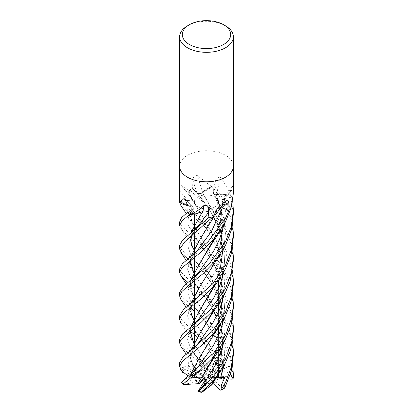 <?xml version="1.0" encoding="UTF-8"?>
<svg xmlns="http://www.w3.org/2000/svg" width="413" height="413" viewBox="0 0 413 413"><rect width="100%" height="100%" fill="white"/><g stroke="black" fill="none" stroke-linecap="round" stroke-linejoin="round"><path stroke-width="0.31" stroke-dasharray="2.06 1.55" d="M222.308 207.956L217.599 208.353L216.856 209.164L216.159 213.335L212.752 217.006L216.949 210.919A18.864 10.893 180 0 1 214.218 216.2M225.684 201.09A454.006 270.03 82.4 0 0 216.82 209.215A18.864 10.893 180 0 1 216.949 210.919L212.752 217.006A26.855 15.503 180 0 1 208.999 217.362L208.87 216.634M208.209 212.824C207.517 211.286 205.834 210.718 203.16 211.126M200.568 212.365L189.975 214.146A26.855 15.503 180 0 1 187.151 212.68L192.825 209.494C194.487 208.224 194.208 207.114 191.983 206.159L179.645 202.086A26.855 15.503 180 0 1 179.872 199.897L187.739 200.475C190.501 200.439 191.833 199.618 191.735 198.023L189.046 191.849L189.536 189.903A26.855 15.503 180 0 1 192.649 188.638L196.774 192.546C198.638 193.8 200.62 193.862 202.711 192.737M222.731 297.355L221.084 280.308L216.082 264.186L191.415 220.552L190.274 213.34L192.009 206.154L188.984 205.803L179.629 202.076A26.871 15.513 180 0 1 179.624 201.926A26.876 15.513 180 0 1 179.856 199.887L187.734 200.491A3.609 2.086 180 0 0 191.72 197.941A18.864 10.893 180 0 1 190.548 196.717A18.864 10.893 180 0 1 190.321 196.438L191.761 198.028L190.321 196.438A18.864 10.893 180 0 1 188.994 190.228A445.038 238.822 -145.3 0 0 188.865 190.073L181.684 186.155L181.049 185.241C180.228 186.062 179.841 188.029 179.887 191.142L179.856 199.887L187.734 200.47C190.594 200.408 191.916 199.551 191.694 197.904M215.049 206.887A12.091 6.98 180 0 1 201.869 208.4A12.091 6.98 180 0 1 194.404 201.952A12.091 6.98 180 0 1 197.946 197.016A12.091 6.98 180 0 1 211.126 195.499A12.091 6.98 180 0 1 218.591 201.952A12.091 6.98 180 0 1 215.049 206.887M215.87 377.497L207.6 377.363L214.146 376.764L211.255 382.686L210.506 382.149L209.809 383.3L211.255 382.686L214.146 376.764L215.87 377.497L213.562 382.252L213.113 381.839M217.656 379.279L218.157 378.122L216.531 378.241L217.656 379.279A12.091 6.98 180 0 1 215.049 381.519A12.091 6.98 180 0 1 213.562 382.252M194.518 369.707L198.705 372.578L198.472 371.364L197.388 371.674L195.545 368.401L194.74 371.452L195.876 373.249L204.141 376.258L204.92 376.16L192.282 365.701L194.518 369.707L195.184 369.072L190.863 359.553L190.806 350.601M194.425 376.955L194.6 377.518L196.216 377.606L194.425 376.955A12.091 6.98 180 0 1 194.404 376.584A12.091 6.98 180 0 1 195.876 373.249M183.191 383.94A25.864 14.935 180 0 1 182.071 382.366L181.374 382.324L187.961 377.291L191.09 376.357L192.437 373.564L191.085 377.327L194.6 377.518L195.664 374.457L196.96 377.374L195.359 379.299L204.585 377.446L204.936 377.033L195.664 374.457L194.6 377.518L194.404 376.728L194.791 375.711L182.092 371.37L181.668 370.704A26.876 15.513 180 0 1 183.362 368.747L183.708 369L183.635 365.784L188.292 367.007L192.282 365.701M201.467 381.865L199.469 382.268A12.091 6.98 180 0 1 195.359 379.299M199.469 382.268L196.831 381.653L183.258 384.617M206.242 382.521L206.366 380.063L203.945 378.179L203.547 378.7L203.945 378.184L206.366 380.063L205.509 380.967L206.366 380.063L206.469 377.988L206.128 377.57L203.186 378.396M209.809 383.3A12.091 6.98 180 0 1 203.227 383.305M179.624 166.269A26.876 15.513 180 0 1 187.497 155.298A26.876 15.513 180 0 1 216.784 151.932A26.876 15.513 180 0 1 233.371 166.269A26.876 15.513 180 0 0 216.784 151.932A26.876 15.513 180 0 0 187.497 155.298A26.876 15.513 180 0 0 179.624 166.269L179.624 166.32M216.381 194.508L219.365 194.038A18.864 10.893 180 0 1 230.144 194.673A445.038 303.963 -76.6 0 1 230.196 194.461C227.486 188.323 224.28 182.505 220.578 177.012A454.006 310.086 -76.6 0 0 216.515 194.492A3.609 2.086 180 0 1 212.896 192.143A3.609 2.086 180 0 1 213.098 191.684L215.261 188.323L213.134 191.684C212.602 193.31 213.753 194.244 216.582 194.482M220.578 177.012L216.19 177.951L215.865 187.383L215.261 188.323L215.854 187.378L226.665 204.502L232.622 223.763M216.515 194.492A18.864 10.893 180 0 1 219.365 194.038L230.573 195.05A26.855 15.503 180 0 1 232.013 197.084L224.496 198.534C221.972 199.309 221.425 200.408 222.86 201.838M230.144 194.673A3.634 2.096 0 0 0 230.392 194.822L230.196 194.461M230.392 194.822A26.876 15.513 180 0 1 232.034 197.084L232.762 201.374M202.592 192.845L203.846 191.198L212.199 186.769A26.855 15.503 180 0 1 215.849 187.388L213.134 191.684C212.592 193.253 213.681 194.187 216.397 194.482M211.776 186.712L197.383 175.628C194.59 175.442 193.072 176.883 192.84 179.944L192.649 188.627L196.743 192.561A3.609 2.086 180 0 0 202.68 192.768A18.864 10.893 180 0 1 203.846 191.198A18.864 10.893 180 0 1 211.425 186.728A3.634 2.096 -0 0 0 211.776 186.712A26.876 15.513 180 0 1 215.865 187.383M233.371 193.49L233.175 188.343A454.006 424.61 11.3 0 0 222.808 201.812A3.609 2.086 180 0 1 222.287 199.68A3.609 2.086 180 0 1 224.481 198.514A453.773 424.394 11.3 0 1 232.101 188.591L232.034 197.084A26.871 15.513 180 0 0 230.599 195.055L219.365 194.038L216.355 194.497M233.175 188.343L232.462 186.464L232.101 188.591M232.013 197.084L224.502 198.555C222.044 199.293 221.461 200.367 222.746 201.781L225.199 202.814A18.864 10.893 180 0 1 231.063 208.075A445.038 416.227 11.3 0 1 231.187 207.909M222.808 201.812A18.864 10.893 180 0 1 225.199 202.814L230.821 208.503A26.871 15.513 180 0 1 228.978 210.429L228.141 210.119M216.82 209.215A3.609 2.086 180 0 1 217.248 208.591A3.609 2.086 180 0 1 221.833 207.76M216.856 209.164L221.817 207.78L216.866 209.138L216.949 210.919L216.851 209.128M188.994 190.228A3.634 2.096 0 0 0 189.185 190.057A26.876 15.513 180 0 1 192.649 188.627L196.779 192.556C198.57 193.785 200.511 193.878 202.613 192.83C200.506 193.857 198.56 193.769 196.774 192.546L217.166 212.427L226.866 228.472L232.607 247.222M189.185 190.057L188.865 190.073M186.139 200.63A454.006 265.864 153.9 0 1 191.89 206.113A3.609 2.086 180 0 1 193.48 206.954A3.609 2.086 180 0 1 192.861 209.499L187.151 212.68L192.83 209.484C194.528 208.157 194.193 207.027 191.823 206.102M189.949 214.146L200.832 212.251L189.975 214.146M191.89 206.113A18.864 10.893 180 0 1 188.984 205.803A18.864 10.893 180 0 1 187.001 205.431M222.829 297.19L221.105 279.942L215.958 263.706L200.811 237.01L193.697 225.777L190.248 215.829L191.921 206.18L188.984 205.803L179.645 202.086M191.72 197.941A454.006 243.634 -145.3 0 0 181.049 185.241M233.371 260.753L231.523 245.441L226.231 230.733L211.28 209.128L189.541 189.887L190.321 196.438L189.536 189.903M202.68 192.768A454.006 12.689 -107.1 0 1 197.383 175.628M216.366 194.518L221.729 212.783L222.576 232.121L218.735 250.975L211.348 268.001M216.443 194.461L230.573 195.05M215.849 187.388L213.144 191.704C212.602 193.274 213.691 194.208 216.407 194.508M216.923 209.205L213.552 216.789M202.566 192.788L212.199 186.769M191.74 198.034L200.692 213.454L193.516 201.967L191.647 197.997M222.834 201.766C227.222 203.501 229.927 205.881 230.955 208.901M187.497 25.838A26.876 15.513 180 0 1 225.503 25.838M206.092 375.608L207.037 369.294L203.671 364.571L201.374 366.759L205.473 375.314L206.092 375.608L203.671 364.571L207.042 369.294L212.065 371.261A12.091 6.98 180 0 1 215.065 372.536L211.864 366.827L214.497 371.349L207.579 375.329L207.569 375.789L213.929 365.851L211.864 366.827L207.579 375.329M183.708 369L196.273 373.739L194.74 371.452L195.545 368.401L197.393 371.674L201.575 371.086A12.091 6.98 180 0 1 205.168 370.523L201.374 366.759L204.394 369.707L205.473 375.314M222.111 372.908L221.704 377.864L218.157 378.122L218.591 371.277L218.317 371.602L218.575 376.93L208.87 376.289L208.24 376.573L218.591 371.277L218.157 378.122L215.731 381.973A12.091 6.98 180 0 1 215.049 382.397A12.091 6.98 180 0 1 212.912 383.383L215.87 377.492L214.151 376.764L216.427 376.553L215.318 378.984M217.104 373.228L216.283 372.159L215.003 373.089L217.104 373.228A12.091 6.98 180 0 1 218.591 376.584A12.091 6.98 180 0 1 218.575 376.93M179.624 315.837L181.663 320.07L187.497 325.434L207.264 342.072L216.779 352.867L224.971 365.371L225.183 366.026L220.356 362.16L216.928 356.78L215.612 360.43L219.076 370.136L216.283 372.165L213.929 365.851L216.283 372.165L218.363 376.109A12.091 6.98 180 0 1 218.591 377.461A12.091 6.98 180 0 1 218.513 378.256L218.317 371.602L208.87 376.289M207.068 370.569L208.565 369.707A12.091 6.98 180 0 1 214.497 371.349M208.565 369.707L207.037 369.294L206.975 366.512L208.55 366.496L193.687 343.162L188.829 334.788L180.713 322.532M198.472 371.364A12.091 6.98 180 0 1 204.394 369.707M183.635 365.784L204.141 376.258M204.92 376.16L198.705 372.578M196.96 377.374L204.585 377.446M204.936 377.033L196.216 377.606M206.128 377.57L204.223 379.325M205.075 380.275L206.469 377.988M207.6 377.363L210.506 382.149M212.654 381.416L208.379 377.472M208.24 376.573L216.531 378.241M207.569 375.789L215.003 373.089M221.141 370.203L218.591 371.277L222.194 369.434M216.928 356.78L211.864 366.827L213.929 365.846L216.144 362.387M179.624 339.274L181.286 343.177L187.497 348.789L203.206 361.747L201.441 361.194L196.531 356.651L201.374 366.759L203.671 364.565L202.829 360.725L206.975 366.512M197.946 196.986A12.091 6.98 180 0 1 211.126 195.473A12.091 6.98 180 0 1 218.591 201.926A12.091 6.98 180 0 1 215.049 206.861A12.091 6.98 180 0 1 201.869 208.374A12.091 6.98 180 0 1 194.404 201.926A12.091 6.98 180 0 1 197.946 196.986M179.624 292.28L181.224 296.188L208.952 320.411L221.833 336.585L228.699 350.033L232.607 364.607M220.346 370.941L227.594 372.428L232.942 376.522L233.33 375.768L230.191 358.035L222.586 341.499L212.019 327.261L194.404 310.984M190.264 307.83L187.843 305.914M187.497 305.63L180.744 299.219M212.065 371.261L222.018 365.515L222.049 363.987L208.55 347.08L194.404 334.53M190.321 331.236L187.967 329.393M187.497 329.032L180.791 322.651M233.371 354.726L231.781 340.369L226.592 325.47L210.496 302.239L187.497 282.058M179.624 268.92L180.708 271.893L187.497 278.439L200.723 289.172L218.591 308.31M219.571 309.652L227.284 323.271L232.622 341.128M195.21 369.093L195.571 365.066L199.309 362.583L199.056 361.731L187.869 352.836M187.497 352.532L180.755 346.177M179.624 245.337L181.679 249.762L209.386 273.871L221.492 289.126L226.882 298.811L232.612 317.669M233.371 284.335L232.091 271.372L226.154 254.072L211.12 232.426L187.497 211.735L180.693 205.142M179.624 201.978L179.624 201.926A26.871 15.513 180 0 1 179.856 199.892L187.497 208.069L190.31 210.269L215.101 233.335L226.288 250.614L232.617 270.706M179.624 362.738L183.362 368.747M233.371 307.69L231.75 293.333L224.228 273.917L212.05 256.974L182.995 231.357L179.624 225.56M179.624 221.967L181.668 226.247L210.176 251.249L220.898 264.625L228.219 278.517L232.612 294.164M233.371 236.912L232.101 224.486L228.208 211.776L222.065 199.722L212.225 186.764A26.871 15.513 180 0 1 215.854 187.378M212.225 186.764L203.846 191.198L202.556 192.773L216.758 218.632L221.306 234.006L222.829 250.242M189.541 189.887A26.871 15.513 180 0 1 192.639 188.633M191.73 198.008C191.833 199.603 190.501 200.424 187.734 200.47L179.856 199.892M191.988 206.149C194.213 207.099 194.492 208.209 192.83 209.484L187.141 212.685M228.962 210.424A26.855 15.503 180 0 0 230.821 208.503L225.199 202.814L222.834 201.74L220.64 220.816L214.373 238.533M214.228 238.699L220.521 220.94L222.731 201.74C221.456 200.341 222.039 199.267 224.496 198.534L225.415 211.688L223.98 224.693M220.444 370.869L211.709 348.593L193.609 319.45L190.491 311.35L190.723 303.653M233.371 213.836L230.599 195.055M219.076 370.136L220.372 370.92L211.776 348.82L194.404 320.803M191.549 314.892L190.837 303.56M200.63 285.285L211.75 267.154L220.552 244.295L222.431 219.045L216.371 194.482M191.575 314.969C190.625 311.779 190.543 309.311 191.322 307.556L193.423 302.972L198.452 296.111L190.46 306.957L187.569 315.955L190.703 324.995L198.87 335.95L215.612 360.425L198.87 335.95L190.703 324.995L187.569 315.955L190.46 306.957L213.247 275.357L219.67 262.456L223.913 248.358L225.431 233.495L223.887 218.678L219.608 204.574L213.144 191.704M214.254 379.526L219.886 364.204L222.612 347.622M222.731 344.266L221.12 327.39L216.087 311.165L200.775 283.886L194.404 273.896M190.264 260.799L190.847 256.597M200.677 238.28L216.866 209.138M214.43 379.315L220.062 363.858L222.731 347.199M222.824 344.106L221.094 326.807L215.896 310.509L200.703 283.783L193.676 272.642L190.491 264.47L190.729 256.69M233.371 331.241L231.141 314.365L224.749 298.232L209.711 277.825L187.497 258.703M216.83 376.682L216.427 376.553M222.189 345.165L221.559 336.559L219.318 325.919L215.08 314.463L210.021 304.856L204.182 296.002L198.875 289.059L209.938 303.911L219.809 322.481L225.075 343.74L223.918 365.727L225.075 343.74L219.809 322.481L209.938 303.911L190.734 278.14L187.569 269.131L190.367 260.175L198.219 249.416L190.367 260.175L187.569 269.131L190.734 278.14L198.875 289.059C195.86 285.393 193.139 282.678 190.713 280.907M190.372 376.713L190.708 374.09M191.085 377.327L190.336 376.713L190.821 373.997M200.718 355.624L214.688 331.598L220.021 316.776L222.612 300.679M211.502 338.154L219.148 320.152L222.736 300.236M190.248 376.708L188.338 376.006M191.09 376.357L198.266 366.661L191.09 376.357M190.945 234.171L198.792 242.044L209.845 256.871L219.742 275.409L225.059 296.658L223.954 318.65L225.059 296.658L219.742 275.409L209.845 256.871L198.792 242.044L187.936 224.822L188.318 217.496L192.83 209.484L188.318 217.496L187.936 224.822L198.792 242.044L208.415 255.301L214.053 265.311L218.962 277.794L220.976 285.966L222.189 298.243M196.531 356.651L199.211 359.919L202.829 360.725M198.658 359.238L190.61 348.345L187.569 339.31L190.476 330.307L198.436 319.476L190.476 330.307L187.569 339.31L190.61 348.345L198.658 359.238L190.982 351.608M194.203 190.114L198.648 194.921L209.706 209.732L219.659 228.286L225.039 249.571L223.98 271.625L225.039 249.571L219.659 228.286L209.706 209.732L196.779 192.556M202.576 192.83L213.454 211.42L221.301 234.47L221.941 260.417L214.141 285.806M190.785 327.127L190.264 331.278M194.404 344.39L200.914 354.576M208.55 366.527L200.847 354.468M190.166 331.355L190.682 327.21M214.285 285.636L220.052 270.081L222.736 253.324M208.55 366.424C212.344 364.049 216.949 363.569 222.359 364.984M188.292 367.007L189.299 356.047L198.57 342.883M223.918 295.295L225.07 273.251L219.778 251.94L209.876 233.33L191.343 208.632L187.734 200.475A453.773 243.51 -145.3 0 0 179.887 191.142M214.368 308.898L219.938 293.674L222.602 277.345M222.731 273.773L221.1 256.783L216.004 240.464L200.692 213.454M195.112 369.021L193.496 366.248L190.496 358.257L190.692 350.689M214.533 308.702L220.114 293.369L222.715 276.932M222.829 273.607L221.094 256.354L215.911 240.067L200.62 213.351M223.96 342.129L225.291 322.889L221.626 303.978M220.449 300.927L211.859 278.682L200.744 260.495L211.874 278.589L220.516 300.829L210.294 280.928L190.574 254.294L187.564 245.286L190.558 236.293L198.607 225.431M214.321 355.903L219.85 340.968L222.602 324.308M222.731 320.72L221.327 304.887M200.816 260.598L194.404 250.443M191.544 244.398L190.78 233.293M200.362 215.359L203.196 211.1M214.471 355.727L220.108 340.353L222.721 323.869M222.834 320.55L221.383 304.722M200.744 260.495L193.578 249.091L190.517 241.016L190.672 233.381M230.356 374.415L229.473 366.068L222.715 369.067M225.157 368.148L221.838 351.582L215.302 336.296L190.532 301.201L187.569 292.208L190.548 283.225L198.555 272.394C193.315 279.24 192.262 281.134 191.353 283.922L190.811 287.618L191.586 291.423M221.704 377.864L222.726 365.5L221.311 351.83M220.444 347.896L212.112 326.11L192.133 292.838L190.775 280.231M221.714 379.02L222.824 365.278L221.373 351.654M220.511 347.792L211.91 325.609L193.64 296.167L190.522 288.042L190.667 280.319M221.838 379.01L224.651 383.336L224.037 388.747L223.221 388.855A25.864 14.935 180 0 1 220.222 390.12M225.183 366.026L224.822 366.925L215.065 372.536M216.293 377.497L215.87 377.492M203.206 361.752L205.168 370.523M201.575 371.086L199.995 363.006L199.309 362.583M218.363 376.109L232.354 377.017L232.942 376.522M228.781 378.938L218.513 378.256M229.473 366.068L222.69 369.434M215.731 381.973L223.221 388.855M194.791 375.711A12.091 6.98 180 0 1 196.273 373.739M196.831 381.653A12.091 6.98 180 0 1 195.075 379.753L196.965 377.374L195.664 374.457M212.886 383.863L211.255 382.686L206.144 384.441A12.091 6.98 180 0 1 202.484 384.049M195.091 374.297L192.437 373.564M187.961 377.291L196.965 377.374M182.071 382.366L195.075 379.753M206.144 384.441L201.498 392.113L201.88 392.345M213.098 191.684A453.773 309.926 -76.6 0 1 216.076 178.808M192.861 209.499A453.773 265.724 153.9 0 0 186.975 203.965M196.743 192.561A453.773 12.679 -107.1 0 1 192.84 179.944M233.33 375.768A26.876 15.513 180 0 1 233.371 376.641M222.049 363.987A26.876 15.513 180 0 1 224.971 365.371M199.056 361.731A26.876 15.513 180 0 1 202.757 361.277M198.452 296.111L213.247 275.357L219.67 262.456L223.913 248.358L225.431 233.495L223.887 218.678L219.608 204.574L213.134 191.684M222.184 251.29L221.791 244.532L220.289 235.746L217.93 227.697L213.98 218.172L209.381 209.964L203.785 201.508L196.769 192.546M222.018 365.515A25.864 14.935 180 0 1 224.822 366.925M182.871 371.385A25.864 14.935 180 0 1 184.621 369.496M199.995 363.006A25.864 14.935 180 0 1 203.65 362.619M232.354 377.017A25.864 14.935 180 0 1 232.199 379.16M201.498 392.113A25.864 14.935 180 0 1 197.91 391.55M194.404 327.948L194.404 323.916L194.404 327.948M194.404 304.448L194.404 300.499L194.404 304.448M194.404 281.046L194.404 277.015L194.404 281.046M194.404 257.475L194.404 253.484L194.404 257.475M194.404 234.125L194.404 230.108L194.404 234.125M212.896 192.143L216.19 177.951M222.287 199.68L232.462 186.464M217.248 208.591L226.587 200.042M193.48 206.954L184.993 199.009M181.684 186.155L190.548 196.717M217.63 253.985L220.31 244.966L221.791 236.246L221.91 222.364L220.01 211.12C217.899 202.649 214.956 196.717 213.062 192.99L213.072 193.016M193.707 208.699L193.718 208.684C188.906 217.031 191.219 217.837 191.534 220.883M193.516 201.967L190.068 196.041M217.496 230.893L221.605 214.264C222.209 209.215 222.354 204.657 222.039 200.589L222.039 200.62M218.591 376.584L218.591 377.461M218.591 371.55L218.591 335.32L218.591 371.55M218.591 327.111L218.591 311.965L218.591 327.111M218.591 303.54L218.591 288.408L218.591 303.54M186.211 307.267L193.609 319.45M218.27 369.408C215.911 362.753 212.938 356.496 209.355 350.637L205.705 345.113L197.91 334.757L190.243 327.519M186.206 260.371L193.676 272.642M214.497 215.937L215.777 213.975M222.117 349.31L220.96 359.243L217.63 371.385M191.549 267.934C190.687 266.189 190.589 263.783 191.265 260.717C191.405 259.746 193.594 255.518 194.683 254.072L198.219 249.416M186.201 213.454L193.697 225.777M191.555 377.162L193.847 372.774L198.266 366.656M222.117 302.393L221.482 309.13L217.61 324.53M191.565 338.299C190.667 336.456 190.563 334.06 191.271 331.107C192.814 327.148 195.204 323.271 198.436 319.476M222.111 255.513L220.021 269.663L217.563 277.717M220.537 277.257L220.754 276.927M191.591 361.938C190.692 358.732 190.563 356.409 191.193 354.963C192.308 351.298 194.771 347.266 198.576 342.878M198.798 218.456L207.646 230.614L211.864 237.614L215.514 245.079L219.349 255.523M220.527 260.257L222.189 274.666M222.111 278.987L221.42 286.095L217.599 300.984M190.31 210.269L193.274 212.669L198.792 218.456M186.206 354.178L193.496 366.248M190.63 257.49L196.139 262.405L198.601 265.172L204.838 273.494L209.623 280.69L213.444 287.551L216.717 294.892L219.355 302.497M220.527 307.169L221.332 311.521L222.184 321.603M222.106 325.986L220.779 336.75L217.553 348.056M191.591 236.303L194.384 231.089L198.601 225.436M180.744 228.766L188.581 240.5L193.578 249.091M190.873 304.613L198.483 312.037L206.515 322.863L210.826 329.688L214.739 337.163L219.344 349.491M220.521 354.08L221.76 361.68L221.636 378.329M186.191 283.814L193.64 296.167"/><path stroke-width="0.62" d="M208.87 216.634L208.219 212.809C207.476 211.213 205.736 210.661 203.005 211.151M190.672 233.381L200.315 215.421L203.175 211.157L200.568 212.365M232.612 317.669L233.371 327.494L231.972 341.04L225.503 359.073L212.772 377.528L198.323 391.421L206.242 382.521L205.488 380.92L203.186 378.396L199.257 383.625L200.77 382.417L203.547 378.7L200.77 382.417L204.223 379.325M197.961 391.684L202.484 384.049L205.509 380.967L203.227 383.305L205.075 380.275M223.603 24.739L225.503 25.838A26.876 15.513 180 0 1 233.371 36.809A26.876 15.513 180 0 1 225.503 47.779A26.876 15.513 180 0 1 196.216 51.145A26.876 15.513 180 0 1 179.624 36.809A26.876 15.513 180 0 1 187.497 25.838L189.397 24.739A24.186 13.965 180 0 1 223.603 24.739A24.186 13.965 180 0 1 223.603 44.485A24.186 13.965 180 0 1 189.397 44.485A24.186 13.965 180 0 1 189.397 24.739L187.497 25.838M179.624 166.269A26.876 15.513 180 0 0 196.216 180.6A26.876 15.513 180 0 0 225.503 177.239A26.876 15.513 180 0 0 233.371 166.269A26.876 15.513 180 0 1 225.503 177.239A26.876 15.513 180 0 1 196.216 180.6A26.876 15.513 180 0 1 179.624 166.269L179.624 36.809M187.001 205.431A18.864 10.893 180 0 1 179.748 202.535A445.038 260.613 153.9 0 0 179.65 202.442L179.634 202.339A26.876 15.513 180 0 1 179.624 201.926L179.624 166.32M179.65 202.442L183.883 198.607L184.993 199.009L186.975 203.965L187.13 212.68A26.876 15.513 180 0 0 190.31 214.311L190.651 214.311C195.122 212.618 199.484 209.737 203.743 205.659C206.774 204.884 208.446 205.917 208.761 208.766L208.988 217.372L208.255 212.803A453.773 37.242 111.9 0 0 208.761 208.766M213.18 216.954L214.218 216.2A18.864 10.893 180 0 1 213.48 216.846A3.634 2.096 -0 0 0 213.18 216.954A26.876 15.513 180 0 1 208.988 217.372M215.111 215.354L226.587 200.042L228.848 201.921L228.972 210.434L222.328 207.915A453.773 269.89 82.4 0 1 228.848 201.921M228.141 210.119L222.313 207.935L211.528 231.29L198.219 249.416L190.496 256.871L208.111 241.651L225.503 218.224L228.978 210.429A26.876 15.513 180 0 0 231.017 208.281L233.371 193.49L233.371 166.32M221.833 207.76A3.609 2.086 180 0 1 222.328 207.915M203.743 205.659A454.006 37.263 111.9 0 1 203.062 211.131A3.609 2.086 180 0 1 208.255 212.803M203.062 211.131A18.864 10.893 180 0 1 200.832 212.251A18.864 10.893 180 0 1 190.646 214.378A445.038 36.525 111.9 0 0 190.651 214.311M190.646 214.378A3.634 2.096 -0 0 0 190.31 214.311M186.139 200.63A454.006 265.864 153.9 0 0 183.883 198.607M213.113 381.839L212.654 381.416M232.607 364.607L233.371 374.426L233.257 378.112L233.092 378.618L230.356 374.415M194.404 310.984L190.264 307.83M187.843 305.914L187.497 305.63M225.503 241.667L208.792 264.496L190.636 280.344L184.363 285.306L179.624 292.28L179.624 295.987L181.71 291.707L187.652 286.281L203.201 273.52L214.254 262.126L225.503 245.42L231.285 230.232L233.371 213.836L233.371 210.124L231.249 226.752L225.503 241.667M180.744 299.219L179.624 295.987M194.404 334.53L190.321 331.236M187.967 329.393L187.497 329.032M232.622 223.763L233.371 233.686L231.388 249.566L225.503 265.223L212.566 283.948L183.367 309.802L179.624 315.837L179.624 319.554L181.054 315.868L186.454 310.813L202.143 298.01L211.332 288.935L225.503 268.817L231.177 254.119L233.371 236.912M180.791 322.651L179.624 319.554M232.622 341.128L233.371 351.076L231.306 367.271L225.503 382.536L220.976 390.037L221.42 385.05L224.718 377.523L216.83 376.682M224.037 388.747L225.503 386.14L231.321 370.962L233.371 354.726M218.591 308.31L219.571 309.652M190.496 256.871L182.484 263.659L179.624 268.92L179.624 272.57L181.746 268.083L201.585 251.594L214.197 238.74L225.503 221.843L230.826 208.519M187.497 282.058L181.689 276.932L179.624 272.57M187.869 352.836L187.497 352.532M225.503 288.579L210.485 309.595L190.744 327.163L182.592 333.905L179.624 339.274L179.624 342.909L180.832 339.76L188.194 332.878L200.992 322.439L212.396 311.211L225.503 292.321L230.165 281.062L233.371 260.753L233.371 257.118L231.574 272.358L225.503 288.579M180.755 346.177L179.624 342.909M187.497 258.703L181.787 253.484L179.624 249.085L184.874 241.677L212.736 217.016A26.871 15.513 180 0 1 208.999 217.372L182.474 240.211L179.624 245.337L179.624 249.085M214.43 379.315L211.683 384.72L201.921 392.35L201.998 391.937L214.626 379.077L225.503 362.805L230.691 349.703L233.371 331.241L233.371 327.494M180.693 205.142L179.629 202.086M232.617 270.706L233.371 280.587L231.352 296.668L225.503 312.161L212.029 331.479L182.82 357.255L179.624 362.738L179.624 366.424M181.668 370.704L179.624 366.486L182.076 361.669L203.454 343.704L215.24 331.417L225.503 315.837L231.032 301.573L233.371 284.335L233.371 280.582M179.624 225.56L181.89 221.012L189.949 214.146A26.871 15.513 180 0 1 187.141 212.685L181.575 217.641L179.624 221.967L179.624 225.56M232.612 294.164L233.371 304.123L232.091 316.89L225.503 335.532L213.841 352.878L181.374 382.324M199.257 383.625L183.258 384.617L182.98 384.147L200.506 369.867L211.693 358.918L225.503 339.223L231.326 324.029L233.371 307.69M203.175 211.105C205.844 210.697 207.527 211.265 208.219 212.809L198.601 225.436M190.723 303.653L200.486 285.502L220.315 254.114M194.404 320.803L193.805 319.714M193.78 319.662L191.549 314.892M190.837 303.56L200.63 285.285M198.452 296.111L193.821 301.036L190.212 304.045M211.642 384.689L214.254 379.526M222.612 347.622L222.731 344.266M194.404 273.896L193.816 272.802M193.785 272.745L190.264 260.799M190.847 256.597L200.677 238.28M222.731 347.199L222.824 344.106M190.729 256.69L200.573 238.446L211.451 220.862L213.552 216.789M215.318 378.984L212.886 383.863L211.761 384.586M220.65 377.27L223.918 365.727L220.65 377.27M190.821 373.997L200.718 355.624M222.612 300.679L222.731 297.355M190.708 374.09L200.604 355.8L220.666 323.973M222.736 300.236L222.829 297.19M188.338 376.006L182.092 371.37M198.266 366.661L213.253 345.826L219.618 332.893L223.954 318.65L219.618 332.893L213.253 345.826L198.266 366.656L190.677 374.116M232.607 247.222L233.371 257.118M198.436 319.476L213.345 298.692L219.67 285.817L223.98 271.625L219.67 285.817L213.345 298.692L198.436 319.471L190.744 327.163M214.141 285.806L200.656 308.821L190.785 327.127M190.264 331.278L193.769 343.208M193.795 343.265L194.404 344.39M193.687 343.162L190.166 331.355M190.682 327.21L200.584 308.929L211.513 291.237L214.285 285.636M222.736 253.324L222.829 250.242M198.57 342.883L213.289 322.186L219.701 309.337L223.918 295.295M190.806 350.601L200.377 332.635M200.424 332.568L214.368 308.898M222.602 277.345L222.731 273.773M190.692 350.689L200.357 332.666L211.219 315.238L214.533 308.702M222.715 276.932L222.829 273.607M205.488 380.92L216.562 363.213L223.96 342.129M221.626 303.978L220.521 300.824L221.383 304.722M197.667 383.662L200.408 379.604L214.321 355.903M222.602 324.308L222.731 320.72M221.327 304.887L220.449 300.927M194.404 250.443L193.764 249.323M193.738 249.271L191.544 244.398M190.78 233.293L200.362 215.359M197.626 383.692L211.379 361.958L214.471 355.727M222.721 323.869L222.834 320.55M222.695 369.274L222.194 369.434L222.111 372.908M190.636 280.344L198.555 272.394L213.345 251.672L219.706 238.822L223.98 224.693M221.311 351.83L220.444 347.896M190.775 280.231L200.527 262.09M200.563 262.038L214.228 238.699M221.373 351.654L220.511 347.792M190.667 280.319L200.486 262.152L211.471 244.413L214.373 238.533M232.762 201.374L233.371 210.124M220.976 390.037L220.222 390.12L213.067 383.522M224.718 377.523L216.293 377.497M233.092 378.618L232.199 379.16L228.781 378.938M222.69 369.434L221.141 370.203M195.664 374.457L195.091 374.297M197.848 391.741L201.921 392.35M233.371 374.452L233.371 376.641A26.876 15.513 180 0 1 233.278 377.952M224.409 388.21A26.876 15.513 180 0 1 221.414 389.547M201.998 391.937A26.876 15.513 180 0 1 198.323 391.421M182.98 384.147A26.876 15.513 180 0 1 181.39 382.164M198.219 249.416L211.528 231.29L222.313 207.935M183.537 384.338A25.864 14.935 180 0 1 183.191 383.94M194.404 347.483L194.404 342.176L194.404 347.483M194.404 342.083L194.404 327.948L194.404 342.083M194.404 323.916L194.404 318.593L194.404 323.916M194.404 318.511L194.404 304.448L194.404 318.511M194.404 300.499L194.404 295.192L194.404 300.499M194.404 295.104L194.404 281.046L194.404 295.104M194.404 277.015L194.404 271.702L194.404 277.015M194.404 271.609L194.404 257.475L194.404 271.609M194.404 253.484L194.404 248.172L194.404 253.484M194.404 248.089L194.404 234.125L194.404 248.089M194.404 230.108L194.404 224.796L194.404 230.108M194.404 224.703L194.404 214.037L194.404 224.703M233.371 166.269L233.371 36.809M218.591 335.32L218.591 327.111L218.591 335.32M218.591 311.965L218.591 303.54L218.591 311.965M218.591 288.408L218.591 280.091L218.591 288.408M233.371 351.107L233.371 354.731M180.672 299.115L186.211 307.267M211.435 385.179L220.501 371.163M180.605 252.028L186.206 260.371M211.451 220.862L214.497 215.937M222.189 345.165L222.117 349.31M180.641 369.372L182.675 372.392M180.651 205.085L186.201 213.454M191.173 378.38L191.555 377.162M222.189 298.243L222.117 302.393M222.184 251.29L222.111 255.513M211.513 291.237C213.542 287.283 215.999 284.273 220.754 276.927M219.349 255.523L220.527 260.257M222.189 274.666L222.111 278.987M189.851 351.324L194.554 347.343L198.576 342.878M180.718 346.125L186.206 354.178M211.219 315.238L220.48 300.881M219.355 302.497L220.527 307.169M222.184 321.603L222.106 325.986M191.596 244.548L190.827 241.047L191.591 236.303M190.305 233.665L192.546 231.827L198.607 225.426M211.379 361.958L220.676 347.54M219.344 349.491L220.521 354.08M180.744 275.672L186.191 283.814M211.471 244.413L220.759 230.02M233.371 376.641L233.257 378.112M233.371 304.149L233.371 307.716M233.371 233.686L233.371 237.398M220.707 390.192L224.052 388.741M181.353 382.304L183.016 384.436"/></g></svg>
